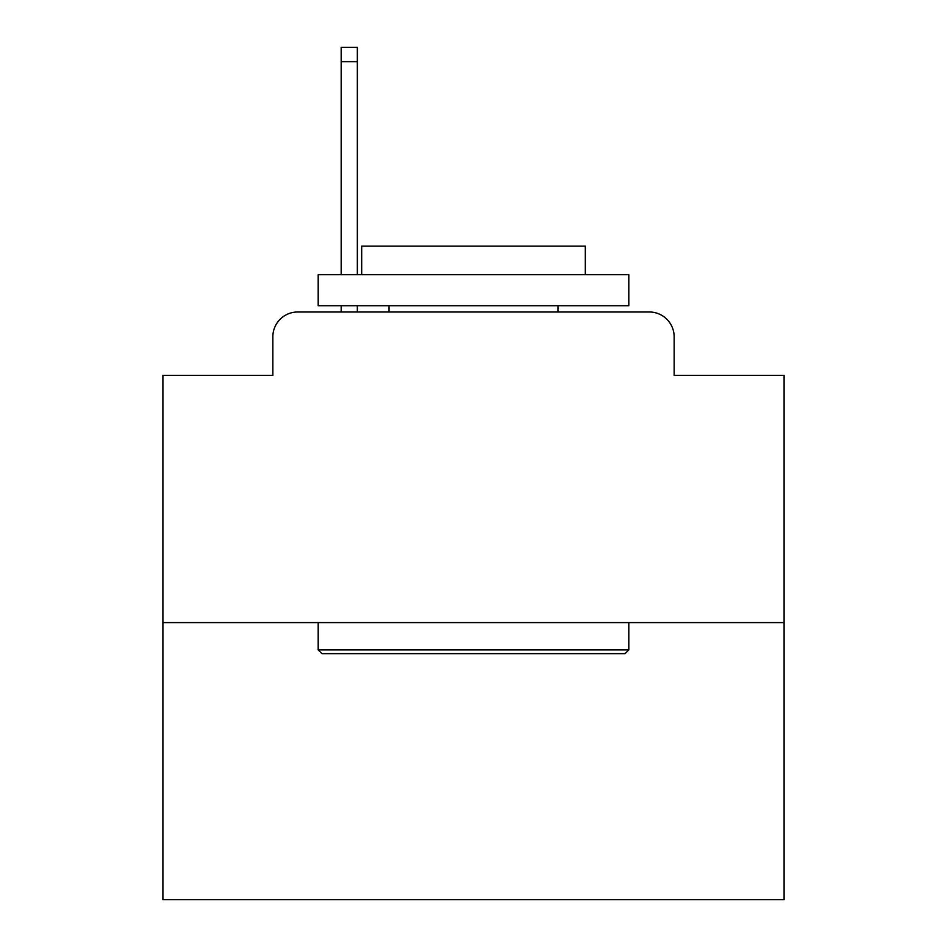 <?xml version="1.0" encoding="UTF-8"?>
<svg xmlns="http://www.w3.org/2000/svg" width="947" height="947" viewBox="0 0 947 947"><rect width="100%" height="100%" fill="white"/><g stroke="black" fill="none" stroke-linecap="round" stroke-linejoin="round"><path stroke-width="1.42" d="M272.854 336.836L272.854 375.343L272.854 336.836A24.847 24.847 0 0 1 297.701 311.989L341.18 311.989L341.18 305.774M784.104 622.593L162.896 622.593L162.896 899.65L784.104 899.65L784.104 375.343L674.146 375.343L674.146 336.836A24.847 24.847 0 0 0 649.299 311.989L297.701 311.989M162.896 622.593L162.896 375.343L272.854 375.343M357.339 305.774L357.339 311.989L376.586 311.989M570.414 311.989L649.299 311.989M674.146 375.343L674.146 336.836M625.079 653.655L321.921 653.655L318.192 649.926L628.808 649.926L625.079 653.655M318.192 274.713L628.808 274.713L628.808 305.774L318.192 305.774L318.192 274.713M585.317 274.713L585.317 246.137L361.683 246.137L361.683 274.713M318.192 622.593L318.192 649.926M628.808 622.593L628.808 649.926M389.016 305.774L389.016 311.989M557.984 305.774L557.984 311.989M341.18 274.713L341.18 47.35L357.339 47.35L357.339 274.713M341.18 61.638L357.339 61.638"/></g></svg>
